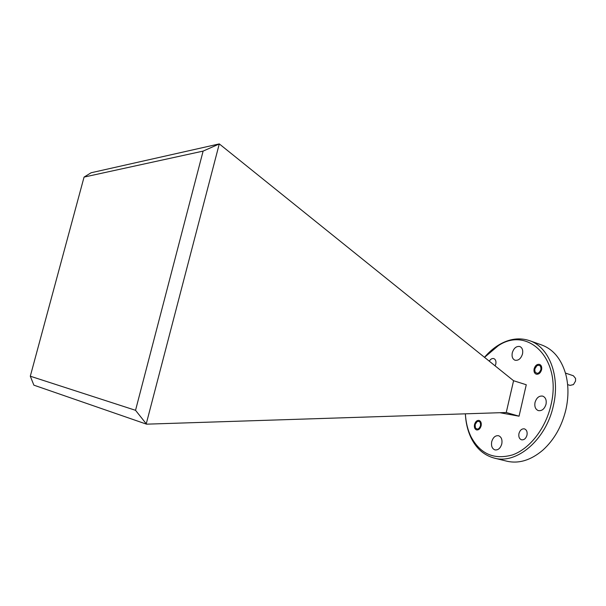 <?xml version="1.0" encoding="UTF-8"?>
<svg xmlns="http://www.w3.org/2000/svg" width="606" height="606" viewBox="0 0 606 606"><rect width="100%" height="100%" fill="white"/><g stroke="black" fill="none" stroke-linecap="round" stroke-linejoin="round"><path stroke-width="0.91" d="M494.201 458.068L506.79 461.181C518.781 463.931 530.765 460.295 542.726 450.25C554.134 439.941 561.868 426.344 565.943 409.459C568.693 396.824 568.61 384.984 565.678 373.932C561.239 358.957 553.255 349.314 541.734 344.996L529.515 340.648C548.922 346.852 560.482 375.902 553.384 405.611C546.195 439.797 516.539 464.688 494.201 458.068C484.065 455.311 476.369 448.599 471.112 437.918C467.703 430.79 465.794 422.776 465.378 413.875M465.378 413.83C465.847 422.246 467.696 429.836 470.93 436.593C480.179 453.97 494.049 460.068 512.524 454.901C529.674 448.819 545.65 428.518 550.96 405.05C562.338 359.199 527.993 325.558 498.261 345.723L484.527 357.351M518.956 433.517C520.024 430.108 521.849 428.563 524.44 428.874C526.659 429.805 527.508 431.896 526.993 435.146C525.932 438.555 524.107 440.107 521.531 439.804C519.289 438.88 518.433 436.782 518.956 433.517M489.284 361.184C490.595 359.063 492.11 358.199 493.829 358.6C495.632 359.434 496.291 361.267 495.791 364.092L495.132 365.888M474.528 424.503C475.445 421.549 476.967 420.193 479.096 420.428C480.922 421.208 481.596 423.011 481.126 425.844C480.21 428.79 478.695 430.154 476.581 429.927C474.733 429.146 474.051 427.344 474.528 424.503M534.128 368.812C535.219 365.479 537.022 364.001 539.552 364.395C541.378 365.236 542.059 367.016 541.597 369.736C540.514 373.069 538.719 374.546 536.204 374.167C534.356 373.319 533.666 371.539 534.128 368.812M491.716 441.706C493.057 437.358 495.337 435.366 498.549 435.722C501.389 436.896 502.465 439.63 501.783 443.918C500.442 448.251 498.177 450.25 494.988 449.917C492.11 448.743 491.019 446.001 491.716 441.706M535.022 402.46C536.53 397.718 539.113 395.604 542.756 396.127C545.605 397.377 546.695 400.089 546.021 404.247C544.506 408.982 541.946 411.103 538.325 410.61C535.431 409.361 534.333 406.641 535.022 402.46M512.275 352.821C513.82 348.086 516.335 345.988 519.827 346.526C522.274 347.685 523.175 350.147 522.523 353.919C520.978 358.638 518.478 360.744 515.017 360.229C512.524 359.07 511.615 356.601 512.275 352.821M484.482 357.313C488.928 352.101 493.814 347.905 499.139 344.723C509.419 338.716 519.539 337.353 529.515 340.648M519.054 416.193L526.266 384.757L513.577 380.727L506.245 412.504L519.054 416.193L499.92 412.709M135.539 410.307L203.116 151.106L84.06 177.088L30.3 376.212L135.539 410.307L146.546 424.17L506.245 412.504M146.546 424.17L33.875 385.158L30.3 376.212M84.06 177.088L91.112 172.755L219.289 143.902L513.577 380.727M219.289 143.902L146.296 423.655M203.116 151.106L218.842 144.152M475.142 424.624L475.362 427.722C477.286 429.957 478.998 429.29 480.505 425.715C480.77 422.064 479.581 420.731 476.952 421.723L475.142 424.624M567.61 384.59L570.064 385.393L573.435 384.59L575.541 381.076L575.564 378.432L573.382 375.765L565.436 373.076M534.825 368.902L534.909 371.516C536.999 374.356 538.999 373.728 540.9 369.645C541.12 365.926 539.787 364.615 536.893 365.721L534.825 368.902M470.93 436.593L471.112 437.918M498.261 345.723L499.139 344.723M475.362 427.722L475.468 428.548M476.952 421.723L477.452 421.064M534.909 371.516L534.886 372.311M536.893 365.721L537.363 365.077"/></g></svg>
